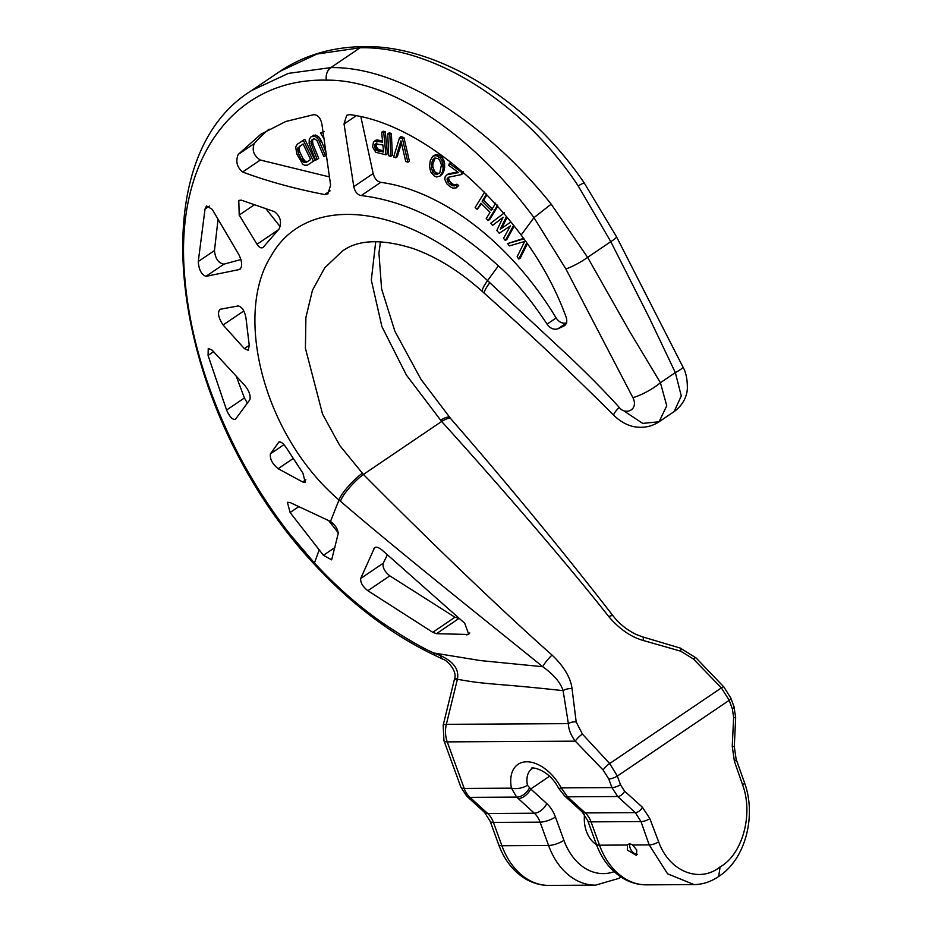 <?xml version="1.0" encoding="UTF-8"?>
<svg xmlns="http://www.w3.org/2000/svg" width="932" height="932" viewBox="0 0 932 932"><rect width="100%" height="100%" fill="white"/><g stroke="black" fill="none" stroke-linecap="round" stroke-linejoin="round"><path stroke-width="1.4" d="M375.724 241.656L371.309 280.113L381.899 326.561L406.375 375.048L441.628 421.474A22.822 5.872 -43.6 0 1 450.983 418.969L421.008 379.417L394.9 331.279L381.607 288.943L378.94 253.12L380.466 241.749M619.232 407.401A27.855 4.089 -37.8 0 0 613.943 415.427L613.943 415.427C572.003 373.581 528.863 332.922 484.535 293.464L482.578 291.681C459.697 271.224 436.514 256.836 413.039 248.506C381.526 238.662 357.935 239.559 342.254 251.197L324.767 267.799L312.453 290.248L305.894 317.509L305.416 348.277L322.554 414.076L339.702 445.449L363.422 474.446A22.822 4.998 133.5 0 0 340.46 501.253C400.457 552.874 487.587 621.982 542.75 666.718C553.725 674.57 560.505 682.55 563.114 690.659C524.565 686.418 507.858 685.288 490.36 683.762C477.871 682.527 475.6 682.445 457.379 679.288L457.472 678.822C459.15 669.293 453.476 661.557 440.44 655.615L433.718 652.971C420.751 647.181 403.509 637.034 381.98 622.506C358.144 605.8 335.532 585.844 314.131 562.637L290.318 534.665C270.839 510.014 253.236 482.613 237.509 452.463C206.659 391.918 189.01 332.701 184.559 274.835C174.832 159.349 233.862 78.043 326.293 80.152C392.908 79.255 475.075 137.715 533.954 217.657L565.899 268.975L632.921 397.684C638.933 410.057 625.337 415.579 619.232 407.401C606.907 393.654 590.655 377.122 570.477 357.795L487.553 280.614C405.839 202.698 306.477 192.283 271.002 256.137C233.28 315.575 264.269 436.153 338.992 499.995L340.46 501.253M279.775 71.473L316.985 54.021L360.09 47.788A11.487 8.33 -90.7 0 1 363.713 46.6C331.92 46.996 303.948 55.279 279.775 71.473L251.652 90.521L288.384 73.383L330.848 67.605C399.572 66.393 486.376 123.269 551.196 204.166L587.603 257.36L629.251 330.813L660.415 382.714L666.753 405.746L659.087 421.765L642.696 423.408L624.452 411.292M326.293 80.152A11.487 8.47 90 0 1 330.848 67.605L360.09 47.788C429.815 45.913 521.256 99.654 578.19 185.887L610.786 241.656L649.08 317.381L675.339 372.602L681.28 395.914L674.162 411.56L659.087 421.765C652.458 426.11 645.189 427.893 637.278 427.101C633.434 426.868 623.939 425.143 613.943 415.427M443.97 740.719L443.166 725.282L454.187 680.244A11.487 2.54 13.8 0 1 457.379 679.288L446.358 724.327A22.985 16.799 -90.3 0 0 447.255 741.884L464.194 788.414L511.447 788.157L516.654 797.093L534.316 813.205A22.985 16.799 -90.3 0 1 540.082 822.141L548.564 845.464L501.917 845.732A71.24 52.076 89.7 0 0 548.925 885.4C540.572 885.4 532.696 883.187 525.287 878.771C513.124 871.21 504.235 859.805 498.643 844.567A11.487 3.448 -20 0 0 501.917 845.732L493.436 822.408A22.985 16.799 89.7 0 0 487.669 813.473L469.961 797.349A22.985 16.799 -90.3 0 1 464.194 788.414A11.487 3.448 -20 0 1 460.909 787.26L443.97 740.719A11.487 3.448 -20 0 0 447.255 741.884L575.3 741.161L603.132 770.03L608.747 778.942L611.928 787.587L617.695 796.522L635.321 812.646L640.995 821.581L591.039 821.861A22.985 16.799 89.7 0 0 585.273 812.925L567.518 796.802L561.192 787.878A37.338 22.892 -124.1 0 0 526.778 761.782A37.338 22.892 -124.1 0 0 511.447 788.157A11.487 5.184 169 0 0 527.43 785.245L530.727 788.985A11.487 6.501 132.3 0 1 518.25 798.596M454.315 679.987A11.487 2.388 12.8 0 1 454.303 679.731L454.303 679.731A11.487 2.388 12.8 0 1 457.472 678.822M454.187 680.244L454.303 679.731C458.311 670.935 445.997 659.483 442.98 659.25L442.98 659.25A11.487 6.641 -64.1 0 1 440.44 655.615M442.98 659.25L435.885 655.825A11.487 6.186 -64.4 0 1 433.718 652.971L480.551 660.59L542.75 666.718A9.833 1.596 130.5 0 1 552.093 655.091C564.035 666.531 570.687 677.739 572.05 688.713A8.598 4.881 172.1 0 0 563.114 690.659L568.369 723.64C568.532 729.395 570.838 735.232 575.3 741.161A7.13 1.678 136.8 0 1 582.418 734.113L609.668 763.553L617.345 776.065A6.431 1.876 160 0 1 608.747 778.942M674.162 411.56C684.682 403.871 687.07 393.933 687.338 388.97C687.513 379.557 685.999 372.136 682.783 366.707L682.783 366.707A24.418 3.588 -20.9 0 1 675.339 372.602L660.415 382.714A24.418 6.221 151 0 1 632.921 397.684M482.578 291.681A32.946 5.126 -47 0 1 487.553 280.614L498.399 265.876C453.302 224.589 407.575 201.149 361.232 195.569C357.469 194.881 354.987 191.91 353.799 186.645L344.036 123.991L346.681 115.312L349.733 114.613C406.969 121.824 472.955 170.707 521.128 235.05C540.7 261.088 555.717 288.524 566.19 317.369C567.471 321.54 566.598 324.476 563.557 326.212L557.907 328.786C553.876 330.056 550.264 328.507 547.061 324.138C530.623 299.254 514.406 279.833 498.399 265.876M362.233 473.258A22.904 4.788 133.8 0 0 338.992 499.995L330.487 521.442C335.555 525.333 338.106 529.446 338.153 533.803L331.652 559.864L323.427 555.297L290.108 512.518L287.406 502.278L290.038 502.499L330.487 521.442M552.093 655.091C498.853 608.095 418.981 530.623 363.422 474.446L441.628 421.474C494.298 479.607 566.237 562.45 608.817 616.658C619.407 629.018 630.882 636.964 643.255 640.482A8.598 1.817 -75.1 0 0 642.731 636.929L636.661 634.657C627.166 630.137 619.337 623.927 613.209 616.017C561.297 549.158 507.218 483.475 450.983 418.969M608.817 616.658A9.833 2.889 -39.6 0 1 613.209 616.017M440.521 420.227A22.904 5.732 -43.1 0 1 449.876 417.687M584.55 814.545A28.146 20.586 89.7 0 0 596.48 844.66M596.247 844.019A11.487 3.448 -20 0 0 599.521 845.184A71.24 52.076 89.7 0 0 646.528 884.852C638.175 884.852 630.3 882.639 622.891 878.224C610.728 870.663 601.851 859.257 596.247 844.019L587.754 820.696L582.174 811.865L566.108 797.244A11.487 6.501 -47.7 0 0 569.207 798.305M566.108 797.244L564.664 795.975A11.487 6.035 -49.4 0 0 567.518 796.802L617.695 796.522A6.384 3.612 132.3 0 0 624.626 791.198L642.381 807.205L649.86 818.611L658.621 841.747C669.63 872.457 700.247 883.221 720.11 866.877L718.677 876.464C745.449 859.56 756.737 815.791 744.447 782.542L736.117 759.137L734.311 746.672L735.663 717.663L734.02 706.759L730.851 698.115L723.849 686.942L696.041 657.91L680.232 648.055A7.526 1.584 -75.2 0 1 680.698 651.165L693.361 658.959L721.38 687.886L729.208 700.305L617.345 776.065L620.467 784.732L624.626 791.198M529.353 788.134A11.487 6.955 134.1 0 1 516.654 797.093L469.961 797.349A11.487 6.501 -47.7 0 1 466.862 796.289L460.909 787.26M649.86 818.611A6.629 2.085 159.9 0 1 640.995 821.581L649.196 844.905L632.618 844.998A6.897 4.229 -124.1 0 0 628.028 844.45A6.897 4.229 -124.1 0 0 627.422 845.021L599.521 845.184L591.039 821.861A11.487 3.448 -20 0 1 587.754 820.696M658.621 841.747A7.048 2.295 159.9 0 1 649.196 844.905L667.568 873.808L694.072 884.584C702.844 884.468 711.069 881.73 718.77 876.395M632.618 844.998L636.754 850.031L636.439 855.413L627.341 850.089L627.422 845.021M629.904 843.984A6.897 4.229 -124.1 0 0 630.195 848.155A6.897 4.229 -124.1 0 0 637.29 854.294M375.724 547.201L373.883 548.447C375.468 546.28 378.345 546.956 382.504 550.451L464.73 623.252L468.784 634.482L436.479 633.678L432.751 632.304L367.86 590.713C362.769 586.659 360.369 582.593 360.649 578.504L374.606 547.585M387.351 554.866L383.227 563.219C382.4 567.413 384.601 571.619 389.821 575.848L454.967 617.252L459.313 618.603M328.495 520.417L338.246 532.778M236.367 376.493L244.394 397.976L247.388 403.125M551.196 204.166L533.954 217.657L521.128 235.05M235.633 419.132C232.837 420.25 229.82 417.221 226.581 410.045L208.069 355.442L208.255 348.428L212.112 350.129L244.801 385.405C249.217 391.067 250.906 395.855 249.846 399.77L235.295 419.458M198.271 261.531C198.819 269.593 201.37 274.532 205.949 276.35L239.303 269.546C242.53 267.263 242.436 262.393 239.023 254.949L212.24 209.374L206.578 205.949L205.028 209.024L198.271 261.531L214.465 250.568L218.041 219.37M239.99 269.243L240.573 268.672M249.228 345.283L246.013 318.325C244.732 311.067 242.134 306.931 238.231 305.929L220.138 309.273C217.261 312.278 218.239 317.521 223.097 324.988L244.37 348.626L249.24 345.329L248.285 350.292L244.37 348.626M219.556 309.506L220.138 309.273M263.756 246.805C261.81 248.821 259.562 247.982 256.999 244.277L239.209 215.047L238.79 200.392L241.353 200.17L274.509 211.669C280.52 216.434 282 222.27 278.948 229.19L263.08 247.423M238.173 154.467L260.913 134.196L285.763 121.475L313.828 114.671C317.847 114.811 320.526 117.921 321.889 124.014L330.627 185.142L327.878 193.903L324.662 194.555C294.896 188.8 267.542 181.286 242.6 172.012C236.949 167.236 235.47 161.387 238.173 154.467L254.215 143.61C251.791 150.32 253.819 155.795 260.296 160.024L329.45 176.929M279.297 441.861L278.563 442.351C280.532 441.139 283.235 443.119 286.683 448.304L302.9 473.13L305.218 482.217L302.632 481.961L278.132 468.703C272.284 463.81 269.721 458.847 270.431 453.826L278.889 442.036M214.465 250.568C215.257 258.607 218.414 263.139 223.936 264.152L240.969 259.539M266.121 209.001L280.217 226.721M269.092 129.152A298.753 183.103 -124.1 0 0 254.215 143.61M324.08 131.447L320.48 132.996L324.01 138.728M325.92 152.149L321.237 140.592L318.721 136.806L315.389 135L311.195 136.631L309.284 139.078L309.133 143.458L315.564 160.141L317.206 159.442L310.962 143.213L312.313 139.392L314.713 138.915L317.02 140.615L323.823 156.599L325.489 155.889L318.499 139.451L315.342 136.48L311.195 136.631M313.839 138.367L312.476 140.569L312.954 144.134L311.428 145.171M317.206 159.442L318.732 158.405L312.954 144.134M313.432 161.224L314.958 160.188L304.834 139.287L297.308 144.227L295.712 147.023L296.772 153.931L302.679 164.125L304.531 165.255L307.409 165.139L313.432 161.224L303.308 140.324L297.308 144.227M360.824 116.582L373.161 173.538C374.548 178.548 377.076 181.484 380.757 182.346A218.472 133.905 55.9 0 1 556.136 317.998C559.223 322.425 562.777 324.01 566.796 322.763M523.97 238.848L507.649 243.567L509.315 245.908L524.634 241.481L517.12 256.743L518.798 259.061L520.324 258.024L527.43 243.66M523.609 238.359L507.649 243.567M504.527 212.682L490.768 223.226L492.574 225.393L503.082 217.273L496.814 230.449L499.249 233.326L510.398 225.894L503.525 238.347L505.365 240.503L506.892 239.466L514.184 226.103M502.977 217.505L492.574 225.393M501.742 228.258L507.066 217.412M497.653 206.566L489.708 219.498L488.182 220.535L497.665 205.098M481.506 203.747L477.126 209.42L480.959 203.188L490.057 212.345L486.224 218.577L488.182 220.535M486.865 195.009L483.685 200.194L482.159 201.219L486.597 194.007M492.795 209.339L483.685 200.194M448.921 177.162L447.01 179.095L448.455 177.255L461.363 174.587L461.992 172.618L449.375 163.415L448.758 165.383L458.556 172.548L447.08 174.797L445.17 176.777L444.774 179.387L446.812 183.802L450.179 186.75L452.766 188.148L456.319 187.833L457.158 186.517L455.41 185.235L453.034 185.934L449.76 184.023L448.129 182.346L447.01 179.095M456.319 187.833L458.684 185.48L456.936 184.21L454.56 184.897L452.684 184.012L449.655 181.309L448.537 178.07M457.763 171.966L448.607 173.76L446.009 175.461M463.519 171.581L462.889 173.55L461.363 174.587M401.482 143.12L397.3 156.727L395.774 157.764L400.958 140.883L405.723 161.422L407.867 162.191L402.414 138.67L399.572 137.621L393.654 156.972L395.774 157.764M407.867 162.191L409.393 161.166L403.94 137.633L401.098 136.596L399.572 137.621M390.823 156.32L392.349 155.295L391.37 133.439L389.261 132.845L387.735 133.882L388.714 155.726L390.823 156.32L389.844 134.476L387.735 133.882M432.786 156.296L435.64 154.665L439.892 155.399L441.943 157.124L444.284 161.364L444.669 167.247L443.888 170.999L442.49 173.911L439.892 176.183L442.362 172.036L443.143 168.273L441.943 160.49L440.417 158.149L436.141 155.539L432.786 156.296L430.328 160.432L429.477 166.49L430.747 171.977L434.3 176.055L436.526 176.952L439.892 176.183M382.493 140.779L376.225 139.963L373.452 142.13L372.579 147.011L375.794 152.3L385.895 154.805L383.751 132.67L381.666 132.262L382.621 142.142L374.699 141M385.895 154.805L387.421 153.768L385.277 131.645L383.192 131.226L381.666 132.262M435.186 157.974L432.937 163.834L431.411 164.859L432.891 159.652L434.825 158.021L437.935 158.522L439.624 160.024L441.43 164.882L439.788 172.828L436.595 174.645L433.042 172.455L431.248 167.585L431.411 164.859M439.368 173.422L436.258 172.933L434.568 171.43L432.774 166.548L432.937 163.834M376.843 142.864L376.178 146.406L374.641 147.442L375.316 143.889L382.901 144.973L383.576 152.032L376.994 150.693L374.641 147.442M383.448 150.669L378.52 149.668L376.178 146.406M300.116 145.858L299.021 148.328L299.789 151.928L298.263 152.965L297.809 147.99L303.098 143.971L310.624 159.535L306.115 162.471L303.727 162.261L301.479 159.64L298.263 152.965M310.612 159.5L307.642 161.434L305.265 161.236L303.005 158.603L299.789 151.928M564.326 325.769L565.002 325.221M518.798 259.061L526.825 242.809M510.864 221.979L500.204 229.307L506.425 216.643M505.365 240.503L513.614 225.393M495.708 203.153L491.269 210.376L482.159 201.219M484.652 192.039L475.192 207.452L477.126 209.42M323.288 133.684L322.554 132.484L320.48 132.996M462.703 172.14L461.992 172.618M448.781 177.278L447.255 178.315M448.863 179.76L447.337 180.796M449.655 181.309L448.129 182.346M451.286 182.987L449.76 184.023M452.684 184.012L451.158 185.049M454.56 184.897L453.034 185.934M455.853 184.874L454.327 185.911M456.936 184.21L455.41 185.235M458.684 185.48L457.158 186.517M448.607 173.76L447.08 174.797M450.902 162.389L449.375 163.415M443.888 170.999L442.362 172.036M444.669 167.247L443.143 168.273M443.108 172.874L441.582 173.911M442.49 173.911L440.964 174.948M435.64 154.665L434.114 155.702M437.667 154.502L436.141 155.539M439.892 155.399L438.366 156.425M441.943 157.124L440.417 158.149M443.469 159.454L441.943 160.49M444.284 161.364L442.758 162.401M444.646 163.473L443.119 164.498M444.75 164.941L443.224 165.978M434.417 158.615L432.891 159.652M433.543 160.91L432.017 161.935M432.774 166.548L431.248 167.585M433.683 169.939L432.157 170.964M434.568 171.43L433.042 172.455M436.258 172.933L434.731 173.969M438.122 173.608L436.595 174.645M403.94 137.633L402.414 138.67M391.37 133.439L389.844 134.476M377.903 139.847L376.377 140.883M385.277 131.645L383.751 132.67M376.248 143.656L374.722 144.693M376.039 144.996L374.513 146.033M376.656 147.897L375.13 148.934M377.437 148.98L375.911 150.017M378.52 149.668L376.994 150.693M313.828 135.128L312.302 136.165M315.389 135L313.863 136.037M316.868 135.443L315.342 136.48M318.721 136.806L317.195 137.843M320.026 138.414L318.499 139.451M321.237 140.592L319.711 141.629M326.375 155.295L325.489 155.889M312.931 139.299L311.405 140.324M312.476 140.569L310.95 141.606M312.488 142.177L310.962 143.213M304.834 139.287L303.308 140.324M307.642 161.434L306.115 162.471M299.335 146.953L297.809 147.99M299.021 148.328L297.494 149.365M299.172 149.994L297.646 151.019M303.005 158.603L301.479 159.64M304.112 160.222L302.585 161.259M305.265 161.236L303.727 162.261M306.43 161.632L304.904 162.669M682.783 366.707L616.436 236.646A19.257 2.668 -25.4 0 1 610.786 241.656L587.603 257.36A19.257 3.472 151.5 0 1 565.899 268.975M498.643 844.567L490.15 821.243A11.487 3.448 -20 0 0 493.436 822.408L540.082 822.141A11.487 3.448 160 0 0 555.437 817.014L563.918 840.326A59.753 43.676 89.7 0 0 614.141 871.688M490.15 821.243L484.57 812.413A11.487 6.501 -47.7 0 0 487.669 813.473L534.316 813.205A11.487 6.501 132.3 0 0 546.793 803.605A34.472 25.199 -90.3 0 1 555.437 817.014M443.166 725.282A11.487 2.54 13.8 0 1 446.358 724.327L568.369 723.64A7.526 4.287 172.1 0 1 576.186 721.951L582.418 734.113M435.885 655.825C392.186 635.135 351.585 604.542 314.096 564.023L319.14 550.008M484.535 293.464A32.9 4.765 -46.4 0 1 489.789 282.711M643.255 640.482L680.698 651.165M603.132 770.03A6.547 1.456 136.7 0 1 609.668 763.553L721.38 687.886A6.547 1.351 -44.5 0 1 723.849 686.942M572.05 688.713L576.186 721.951M578.19 185.887A17.125 1.095 -32.5 0 1 584.282 183.022L584.282 183.022C527.267 98.78 435.966 44.969 363.713 46.6L363.713 46.6M549.577 776.216L530.727 788.985L546.793 803.605M564.664 795.975L558.571 788.192C547.585 766.978 527.873 766.663 531.974 768.76A25.851 15.844 -124.1 0 0 527.43 785.245M582.174 811.865A11.487 6.501 -47.7 0 0 585.273 812.925L635.321 812.646A6.501 3.74 132.1 0 0 642.381 807.205M558.571 788.192A11.487 1.549 -28.1 0 0 561.192 787.878L611.928 787.587A6.396 1.887 160 0 0 620.467 784.732M563.918 840.326A11.487 3.448 160 0 1 548.564 845.464A71.24 52.076 -90.3 0 0 595.571 885.144L548.925 885.4M734.311 746.672L732.249 746.334L733.635 717.349L732.377 708.937L729.208 700.305A6.431 1.922 -20.6 0 0 730.851 698.115M693.361 658.959A7.13 1.48 -45.3 0 1 696.041 657.91M732.249 746.334L734.404 761.362A6.629 1.992 -19.1 0 0 736.117 759.137M734.404 761.362L742.618 784.861C753.895 815.384 741.674 855.168 720.11 866.877M732.377 708.937A6.396 1.911 -20.3 0 0 734.02 706.759M733.635 717.349L735.663 717.663M742.618 784.861A7.048 2.132 -18.3 0 0 744.447 782.542M466.839 634.972L469.798 632.968M436.479 633.678L458.765 618.58M432.751 632.304L454.967 617.252M367.86 590.713L389.821 575.848M360.649 578.504L383.227 563.219M290.108 512.518L298.636 506.74M323.427 555.297L334.938 547.503M208.069 355.442L213.556 351.725M226.581 410.045L244.394 397.976M205.028 209.024L209.339 206.1M205.949 276.35L223.936 264.152M223.097 324.988L243.8 310.973M239.209 215.047L254.145 204.924M256.999 244.277L278.458 229.738M242.6 172.012L260.296 160.024M324.662 194.555L330.114 190.862M344.036 123.991L356.315 115.673M353.799 186.645L373.161 173.538M361.232 195.569L380.757 182.346M547.061 324.138L556.136 317.998M557.907 328.786L566.4 323.031M302.632 481.961L305.871 479.759M278.132 468.703L293.161 458.532M270.431 453.826L283.957 444.657M484.57 812.413L466.862 796.289M314.096 564.023C173.224 413.284 135.187 162.238 251.652 90.521M616.436 236.646L584.282 183.022M621.003 877.047L618.93 878.375L595.571 885.144M680.232 648.066L642.731 636.929M694.072 884.584L646.528 884.852"/></g></svg>
